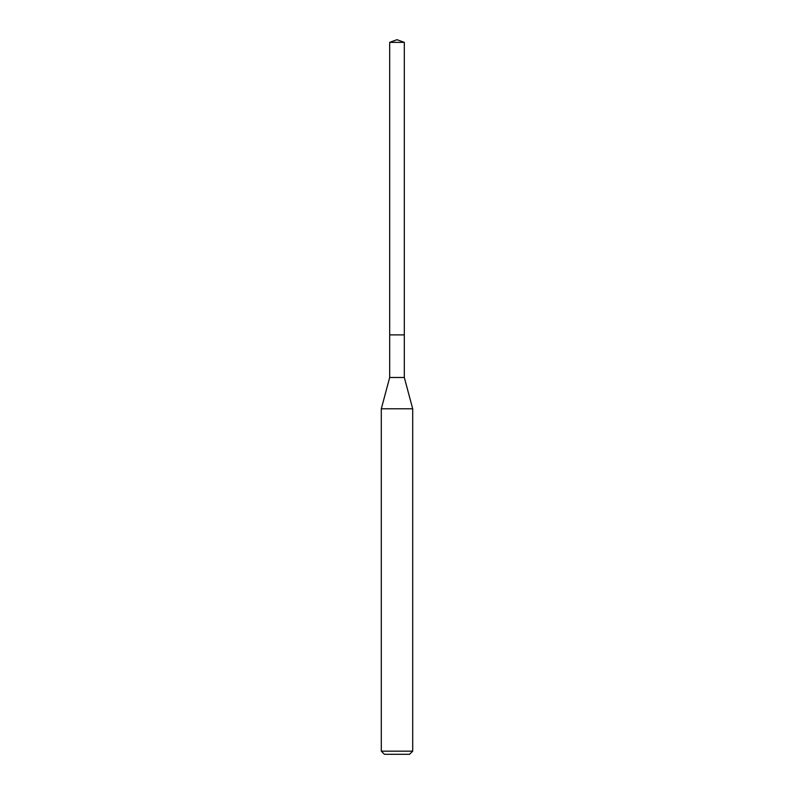 <?xml version="1.0" encoding="UTF-8"?>
<svg xmlns="http://www.w3.org/2000/svg" width="794" height="794" viewBox="0 0 794 794"><rect width="100%" height="100%" fill="white"/><g stroke="black" fill="none" stroke-linecap="round" stroke-linejoin="round"><path stroke-width="1.19" d="M389.685 334.889L389.685 377.487L404.315 377.487L404.315 42.36L389.685 42.36L389.685 334.889L404.315 334.889L389.685 334.889L389.685 42.36L397 39.7L389.685 42.36M404.315 377.487L412.701 408.801L381.299 408.801L389.685 377.487M412.701 751.164L409.565 754.3L384.435 754.3L381.299 751.164L412.701 751.164L412.701 408.801M397 39.7L404.315 42.36M381.299 751.164L381.299 408.801"/></g></svg>
